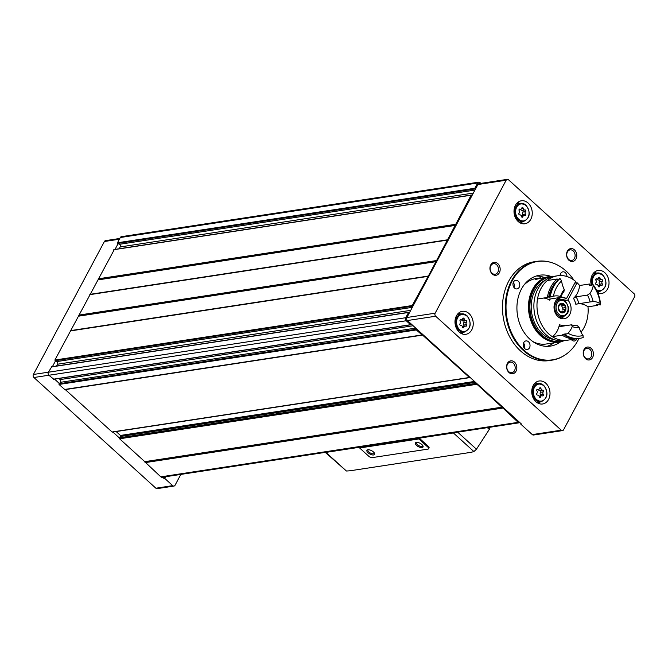 <?xml version="1.0" encoding="UTF-8"?>
<svg xmlns="http://www.w3.org/2000/svg" width="668" height="668" viewBox="0 0 668 668"><rect width="100%" height="100%" fill="white"/><g stroke="black" fill="none" stroke-linecap="round" stroke-linejoin="round"><path stroke-width="1" d="M601.425 285.311A0.977 0.76 81.3 0 0 602.235 283.8A1.712 1.336 81.3 0 1 602.327 281.345A0.977 0.76 81.3 0 0 601.643 279.6A1.712 1.336 81.3 0 1 599.998 278.105A0.977 0.76 81.3 0 0 598.503 277.88A1.712 1.336 81.3 0 1 596.774 278.84A0.977 0.76 81.3 0 0 595.965 280.36A1.712 1.336 81.3 0 1 595.873 282.814A0.977 0.76 81.3 0 0 596.557 284.56A1.712 1.336 81.3 0 1 598.202 286.046A0.977 0.76 81.3 0 0 599.689 286.28A1.712 1.336 81.3 0 1 601.425 285.311M524.656 215.63A0.977 0.76 81.3 0 0 525.457 214.119A1.712 1.336 81.3 0 1 525.549 211.664A0.977 0.76 81.3 0 0 524.864 209.919A1.712 1.336 81.3 0 1 523.228 208.433A0.977 0.76 81.3 0 0 521.733 208.199A1.712 1.336 81.3 0 1 519.996 209.167A0.977 0.76 81.3 0 0 519.195 210.679A1.712 1.336 81.3 0 1 519.094 213.134A0.977 0.76 81.3 0 0 519.779 214.879A1.712 1.336 81.3 0 1 521.424 216.365A0.977 0.76 81.3 0 0 522.919 216.599A1.712 1.336 81.3 0 1 524.656 215.63M465.638 326.168A0.977 0.76 81.3 0 0 466.439 324.656A1.712 1.336 81.3 0 1 466.531 322.193A0.977 0.76 81.3 0 0 465.846 320.456A1.712 1.336 81.3 0 1 464.21 318.962A0.977 0.76 81.3 0 0 462.715 318.728A1.712 1.336 81.3 0 1 460.978 319.696A0.977 0.76 81.3 0 0 460.177 321.208A1.712 1.336 81.3 0 1 460.077 323.663A0.977 0.76 81.3 0 0 460.761 325.408A1.712 1.336 81.3 0 1 462.406 326.902A0.977 0.76 81.3 0 0 463.901 327.128A1.712 1.336 81.3 0 1 465.638 326.168M542.408 395.84A0.977 0.76 81.3 0 0 543.218 394.329A1.712 1.336 81.3 0 1 543.309 391.874A0.977 0.76 81.3 0 0 542.625 390.129A1.712 1.336 81.3 0 1 540.98 388.642A0.977 0.76 81.3 0 0 539.485 388.409A1.712 1.336 81.3 0 1 537.757 389.377A0.977 0.76 81.3 0 0 536.947 390.889A1.712 1.336 81.3 0 1 536.855 393.343A0.977 0.76 81.3 0 0 537.54 395.089A1.712 1.336 81.3 0 1 539.176 396.583A0.977 0.76 81.3 0 0 540.671 396.809A1.712 1.336 81.3 0 1 542.408 395.84M162.6 477.186L164.144 478.589L165.096 476.802M480.893 183.391L480 182.581A2.171 1.695 81.3 0 0 478.756 182.164L121.409 236.672A2.171 1.695 81.3 0 0 120.298 237.516L117.501 242.768L118.102 243.636L115.03 249.389M114.27 249.64L54.885 360.035L55.486 360.904L52.413 366.657M51.661 366.907L48.372 372.226A2.171 1.695 81.3 0 0 48.889 375.257L53.707 379.148M58.926 378.472L60.153 379.583A1.737 1.353 81.3 0 1 60.329 382.33L59.018 384.451L64.813 389.561L422.468 334.994L469.445 377.487A0.651 0.509 81.3 0 0 470.105 377.437L521.491 424.08L520.815 424.18L532.296 434.601A2.171 1.695 81.3 0 0 533.548 435.018L562.489 430.61A2.171 1.695 81.3 0 0 563.592 429.758L634.6 296.776A2.171 1.695 81.3 0 0 634.091 293.745L508.523 179.784A2.171 1.695 81.3 0 0 507.271 179.366A2.171 1.695 81.3 0 0 506.169 180.21L435.16 313.192A2.171 1.695 81.3 0 0 435.67 316.223L561.237 430.184A2.171 1.695 81.3 0 0 562.489 430.61M65.197 389.502L112.099 431.987A0.651 0.509 81.3 0 0 112.474 432.121L469.821 377.612M478.756 182.164A2.171 1.695 81.3 0 0 477.645 183.007L474.839 188.259L475.441 189.127L406.895 317.509A2.171 1.695 81.3 0 0 407.405 320.54L470.105 377.437M507.271 179.366L479.006 183.675A2.171 1.695 81.3 0 0 477.904 184.527L475.441 189.127M519.412 422.76L162.065 477.269A2.171 1.695 81.3 0 1 160.813 476.843L144.931 461.939L502.278 407.43L518.159 422.335A2.171 1.695 81.3 0 0 519.412 422.76A2.171 1.695 81.3 0 0 519.863 422.602M476.735 383.457A0.651 0.509 81.3 0 0 476.927 384.275L502.278 407.43M416.64 328.915L416.364 329.942L422.143 335.052L64.804 389.561M409.35 312.9L408.524 312.474L405.718 317.717A2.171 1.695 81.3 0 0 406.227 320.749L410.595 324.706L411.237 324.005M70.958 330.693L428.297 276.185L412.231 305.526L412.832 306.395M471.967 195.632L471.132 195.206L428.297 276.185M116.148 431.561L120.44 435.452A0.651 0.509 81.3 0 1 120.541 436.446L119.488 437.79A0.651 0.509 81.3 0 0 119.589 438.784L144.781 461.655L502.127 407.146M564.685 355.217A49.975 38.944 -98.7 0 1 564.46 355.368A49.975 38.944 -98.7 0 1 552.06 360.144L549.23 360.578A49.975 38.944 -98.7 0 1 503.196 317.049A49.975 38.944 -98.7 0 1 534.158 261.772L536.989 261.338A49.975 38.944 -98.7 0 1 550.248 262.207A49.975 38.944 -98.7 0 1 550.507 262.282M514.494 362.123A6.521 5.077 -98.7 0 1 514.068 373.278A6.521 5.077 -98.7 0 1 506.611 366.507A6.521 5.077 -98.7 0 1 514.494 362.123M591.096 348.32A6.521 5.077 -98.7 0 1 590.679 359.476A6.521 5.077 -98.7 0 1 583.222 352.704A6.521 5.077 -98.7 0 1 591.096 348.32M574.43 249.865A6.521 5.077 -98.7 0 1 574.012 261.021A6.521 5.077 -98.7 0 1 566.556 254.249A6.521 5.077 -98.7 0 1 574.43 249.865M497.827 263.66A6.521 5.077 -98.7 0 1 497.401 274.815A6.521 5.077 -98.7 0 1 489.945 268.052A6.521 5.077 -98.7 0 1 497.827 263.66M469.045 313.568A11.623 9.06 -98.7 0 1 473.078 325.825A11.623 9.06 -98.7 0 1 465.863 334.301A11.623 9.06 -98.7 0 1 455.159 324.172A11.623 9.06 -98.7 0 1 462.365 311.313A11.623 9.06 -98.7 0 1 469.045 313.568M528.071 203.039A11.623 9.06 -98.7 0 1 532.095 215.296A11.623 9.06 -98.7 0 1 524.889 223.772A11.623 9.06 -98.7 0 1 514.176 213.643A11.623 9.06 -98.7 0 1 521.382 200.784A11.623 9.06 -98.7 0 1 528.071 203.039M591.372 285.244A11.623 9.06 -98.7 0 1 598.152 270.465A11.623 9.06 -98.7 0 1 604.841 272.711A11.623 9.06 -98.7 0 1 608.865 284.977A11.623 9.06 -98.7 0 1 601.659 293.444A11.623 9.06 -98.7 0 1 597.785 292.976M545.823 383.248A11.623 9.06 -98.7 0 1 549.847 395.506A11.623 9.06 -98.7 0 1 542.641 403.981A11.623 9.06 -98.7 0 1 531.928 393.853A11.623 9.06 -98.7 0 1 539.134 380.994A11.623 9.06 -98.7 0 1 545.823 383.248M119.205 248.746L120.165 246.951A1.737 1.353 81.3 0 0 119.43 244.304L118.102 243.636M56.588 366.014L57.548 364.219A1.737 1.353 81.3 0 0 56.822 361.572L55.486 360.904M54.576 379.132L59.293 383.424M112.884 432.054L119.388 437.966M119.789 238.468L105.511 240.647A2.171 1.695 81.3 0 0 104.408 241.499L33.4 374.481A2.171 1.695 81.3 0 0 33.909 377.512L155.886 488.216A2.171 1.695 81.3 0 0 157.139 488.634L173.964 486.07A2.171 1.695 81.3 0 0 175.066 485.219L180.844 474.397M165.773 476.701L164.821 478.48L172.711 485.644A2.171 1.695 81.3 0 0 173.964 486.07M164.821 478.48L164.144 478.589M521.073 423.696L520.815 424.18M540.187 401.936A11.623 9.06 -98.7 0 1 538.709 403.489M535.527 382.639A11.623 9.06 -98.7 0 1 537.398 383.674M599.204 291.407A11.623 9.06 -98.7 0 1 597.76 292.926M594.545 272.101A11.623 9.06 -98.7 0 1 596.415 273.145M522.426 221.726A11.623 9.06 -98.7 0 1 520.957 223.279M517.775 202.429A11.623 9.06 -98.7 0 1 519.646 203.464M463.408 332.255A11.623 9.06 -98.7 0 1 461.939 333.808M458.757 312.958A11.623 9.06 -98.7 0 1 460.628 314.002M538.366 389.519A1.712 1.336 81.3 0 0 539.894 390.546L542.491 390.154M540.612 395.882A0.977 0.76 81.3 0 0 540.479 394.746A1.712 1.336 81.3 0 1 540.571 392.291A0.977 0.76 81.3 0 0 539.986 390.538M461.596 319.838A1.712 1.336 81.3 0 0 463.116 320.865L465.721 320.473M463.834 326.201A0.977 0.76 81.3 0 0 463.709 325.074A1.712 1.336 81.3 0 1 463.801 322.611A0.977 0.76 81.3 0 0 463.216 320.857M520.614 209.309A1.712 1.336 81.3 0 0 522.134 210.337L524.739 209.944M522.86 215.672A0.977 0.76 81.3 0 0 522.727 214.537A1.712 1.336 81.3 0 1 522.819 212.082A0.977 0.76 81.3 0 0 522.234 210.328M597.384 278.99A1.712 1.336 81.3 0 0 598.912 280.017L601.509 279.616M599.63 285.345A0.977 0.76 81.3 0 0 599.497 284.217A1.712 1.336 81.3 0 1 599.597 281.762A0.977 0.76 81.3 0 0 599.012 280.001M496.6 264.712A5.344 4.167 -98.7 0 1 498.445 270.34A5.344 4.167 -98.7 0 1 495.138 274.239A5.344 4.167 -98.7 0 1 490.212 269.58A5.344 4.167 -98.7 0 1 493.527 263.676A5.344 4.167 -98.7 0 1 496.6 264.712M573.202 250.909A5.344 4.167 -98.7 0 1 575.056 256.545A5.344 4.167 -98.7 0 1 571.741 260.436A5.344 4.167 -98.7 0 1 566.823 255.786A5.344 4.167 -98.7 0 1 570.13 249.874A5.344 4.167 -98.7 0 1 573.202 250.909M589.869 349.364A5.344 4.167 -98.7 0 1 591.723 355A5.344 4.167 -98.7 0 1 588.408 358.891A5.344 4.167 -98.7 0 1 583.49 354.24A5.344 4.167 -98.7 0 1 586.796 348.329A5.344 4.167 -98.7 0 1 589.869 349.364M513.266 363.167A5.344 4.167 -98.7 0 1 515.12 368.803A5.344 4.167 -98.7 0 1 511.805 372.694A5.344 4.167 -98.7 0 1 506.878 368.043A5.344 4.167 -98.7 0 1 510.193 362.131A5.344 4.167 -98.7 0 1 513.266 363.167M578.931 338.451A49.741 38.769 -98.7 0 1 564.903 355.075A49.741 38.769 -98.7 0 1 506.736 316.507A49.741 38.769 -98.7 0 1 550.758 262.349A49.741 38.769 -98.7 0 1 566.172 271.124A49.741 38.769 -98.7 0 1 573.845 280.026M575.257 282.213A49.741 38.769 -98.7 0 1 575.707 282.965M581.669 331.32A49.741 38.769 -98.7 0 1 581.244 332.672M576.868 338.776A4.342 3.39 -98.7 0 1 574.413 341.006A4.342 3.39 -98.7 0 1 571.407 339.611M560.101 275.55A4.342 3.39 -98.7 0 1 562.848 271.826A4.342 3.39 -98.7 0 1 565.345 272.661A4.342 3.39 -98.7 0 1 566.915 276.519M560.669 341.765A35.855 27.939 -98.7 0 1 550.465 346.099A35.855 27.939 -98.7 0 1 517.441 314.87A35.855 27.939 -98.7 0 1 539.652 275.216A35.855 27.939 -98.7 0 1 550.683 276.318M528.463 341.749A4.342 3.39 -98.7 0 1 529.966 346.333A4.342 3.39 -98.7 0 1 527.269 349.498A4.342 3.39 -98.7 0 1 523.269 345.715A4.342 3.39 -98.7 0 1 525.966 340.905A4.342 3.39 -98.7 0 1 528.463 341.749M518.209 281.161A4.342 3.39 -98.7 0 1 519.712 285.737A4.342 3.39 -98.7 0 1 517.015 288.91A4.342 3.39 -98.7 0 1 513.016 285.119A4.342 3.39 -98.7 0 1 515.704 280.318A4.342 3.39 -98.7 0 1 518.209 281.161M552.06 360.144A49.975 38.944 -98.7 0 1 506.018 316.615A49.975 38.944 -98.7 0 1 536.989 261.338M553.872 342.834A35.855 27.939 -98.7 0 1 547.059 346.35M536.329 275.993A35.855 27.939 -98.7 0 1 543.877 277.32M513.283 282.464A4.342 3.39 -98.7 0 1 514.059 287.574M523.537 343.06A4.342 3.39 -98.7 0 1 524.313 348.162M560.427 273.972A4.342 3.39 -98.7 0 1 561.262 275.55M428.639 448.746A2.822 1.227 -151.9 0 0 427.896 447.142L418.853 438.943L359.635 447.977L368.678 456.177A2.822 1.227 -151.9 0 0 372.293 457.605L428.013 449.105A2.822 1.227 -151.9 0 0 428.639 448.746L429.048 447.969A2.822 1.227 -151.9 0 0 428.313 446.366L419.27 438.166L453.405 432.956A3.256 1.478 132.2 0 0 454.14 432.714M359.635 447.977L360.052 447.193L325.917 452.403A3.256 1.478 132.2 0 1 325.333 452.361M487.356 427.645L489.302 429.407L476.468 449.213L473.896 451.56A65.188 28.273 28.1 0 1 469.353 452.587L351.585 470.548A65.188 28.273 28.1 0 1 346.408 471.007L325.917 452.403M487.49 427.629L488.926 428.923A65.188 28.273 -151.9 0 0 489.101 428.814A3.148 1.369 -151.9 0 0 489.352 428.564A3.148 1.369 -151.9 0 0 489.068 427.386M418.853 438.943L419.27 438.166M325.266 452.37L346.408 471.007M373.445 451.952A4.342 1.887 28.1 0 1 374.548 453.355A4.342 1.887 28.1 0 1 369.872 454.023A4.342 1.887 28.1 0 1 367.826 449.764A4.342 1.887 28.1 0 1 373.445 451.952M421.9 444.562A4.342 1.887 28.1 0 1 422.994 445.965A4.342 1.887 28.1 0 1 418.327 446.633A4.342 1.887 28.1 0 1 416.281 442.375A4.342 1.887 28.1 0 1 421.9 444.562M422.744 445.506A3.524 1.528 28.1 0 1 422.669 445.974A3.524 1.528 28.1 0 1 418.844 445.665A3.524 1.528 28.1 0 1 416.456 442.659A3.524 1.528 28.1 0 1 416.807 442.333M374.289 452.896A3.524 1.528 28.1 0 1 374.214 453.363A3.524 1.528 28.1 0 1 370.389 453.054A3.524 1.528 28.1 0 1 368.001 450.048A3.524 1.528 28.1 0 1 368.352 449.723M564.017 340.73A33.133 25.827 -98.7 0 1 559.483 341.983A33.133 25.827 -98.7 0 1 528.956 313.117A33.133 25.827 -98.7 0 1 549.488 276.469L535.335 279.466C535.586 278.907 537.306 278.364 540.487 277.838L536.295 278.481A33.133 25.827 -98.7 0 0 524.104 284.91M549.488 276.469A33.133 25.827 -98.7 0 1 554.19 276.301M559.483 341.983L546.29 343.995A33.133 25.827 -98.7 0 1 532.738 341.49M562.381 340.88A32.59 25.401 -98.7 0 1 560.41 341.29L559.4 341.44A32.59 25.401 -98.7 0 1 529.373 313.05A32.59 25.401 -98.7 0 1 549.572 277.003L550.574 276.853A32.59 25.401 -98.7 0 1 552.578 276.644M560.41 341.29A32.59 25.401 -98.7 0 1 530.384 312.9A32.59 25.401 -98.7 0 1 550.574 276.853M554.265 339.653A30.962 24.131 -98.7 0 1 531.636 312.707A30.962 24.131 -98.7 0 1 545.205 280.243M567.675 340.179A32.59 25.401 -98.7 0 1 567.474 340.212L564.376 340.68A32.59 25.401 -98.7 0 1 534.35 312.29A32.59 25.401 -98.7 0 1 554.549 276.243L557.646 275.767A32.59 25.401 -98.7 0 1 575.666 281.445L566.431 298.746L561.062 299.565M574.781 283.107L577.102 282.748A32.59 25.401 -98.7 0 1 579.624 285.503A20.641 16.09 81.3 0 1 573.478 298.312L576.117 296.826A19.773 15.406 -98.7 0 1 578.797 303.648L577.929 303.781M587.99 306.812A32.59 25.401 -98.7 0 1 580.993 332.18M578.371 338.517A32.59 25.401 -98.7 0 1 577.302 338.709L567.474 340.212A32.59 25.401 -98.7 0 1 537.448 311.822A32.59 25.401 -98.7 0 1 557.646 275.767M577.102 282.748L567.867 300.049A10.863 8.467 -98.7 0 1 570.848 311.33A10.863 8.467 -98.7 0 1 564.193 318.728A10.863 8.467 -98.7 0 1 554.323 310.027A10.863 8.467 -98.7 0 1 559.751 297.544M560.844 297.26A10.863 8.467 -98.7 0 1 560.92 297.252A10.863 8.467 -98.7 0 1 566.431 298.746M549.029 299.356L549.497 299.105L549.764 300.174A20.641 16.09 81.3 0 0 543.585 298.053M549.539 296.876L548.67 297.01A20.641 16.09 81.3 0 0 547.342 297.477L537.515 298.98A32.59 25.401 -98.7 0 1 547.384 280.502L557.204 278.999A20.641 16.09 81.3 0 0 557.312 280.602M597.701 304.257A32.59 25.401 -98.7 0 1 597.81 305.309L587.982 306.812A20.641 16.09 81.3 0 0 577.636 303.831M567.474 340.212A32.59 25.401 -98.7 0 1 552.311 336.664A20.641 16.09 81.3 0 0 559.392 324.698L559.859 326.477M567.867 300.049L564.393 300.575M563.625 316.482A10.863 8.467 -98.7 0 1 561.421 318.569M558.314 298.229A10.863 8.467 -98.7 0 1 561.045 299.565M590.103 301.928L593.151 301.585A21.944 17.101 -98.7 0 0 589.944 293.419L587.423 295.097A19.773 15.406 -98.7 0 1 590.103 301.928L575.791 304.216A17.602 13.719 -98.7 0 0 573.478 298.312M571.566 324.798L572.259 326.543A21.944 17.101 -98.7 0 0 579.248 327.629L577.403 325.7A19.773 15.406 -98.7 0 1 571.566 324.798L560.26 326.518M587.423 295.097L576.117 296.826M600.641 304.884A32.59 25.401 -98.7 0 0 592.274 283.574L593.226 285.812A30.419 23.706 -98.7 0 1 600.156 303.472L600.641 304.884L599.964 304.984A20.641 16.09 -98.7 0 0 598.687 304.107L596.532 304.433A20.641 16.09 81.3 0 1 597.81 305.309M579.248 327.629A20.641 16.09 81.3 0 0 583.03 335.536L583.189 337.557A32.59 25.401 -98.7 0 1 580.125 338.275A32.59 25.401 -98.7 0 1 564.961 334.735L564.285 334.835A31.07 24.215 -98.7 0 1 563.291 334.25L565.445 333.916A20.641 16.09 -98.7 0 1 564.285 334.835A32.59 25.401 -98.7 0 0 579.448 338.384L580.125 338.275M583.03 335.536A30.419 23.706 -98.7 0 1 567.925 333.19L564.961 334.735M592.274 283.574L591.597 283.675A20.641 16.09 -98.7 0 1 591.347 285.403L589.193 285.737A20.641 16.09 81.3 0 0 589.452 284.009A32.59 25.401 -98.7 0 1 590.612 285.52M577.302 338.709A32.59 25.401 -98.7 0 1 562.13 335.161L552.311 336.664M589.452 284.009L579.624 285.503M562.13 335.161A20.641 16.09 81.3 0 0 563.291 334.25M567.925 333.19A20.641 16.09 81.3 0 0 572.259 326.543M560.803 297.377A19.773 15.406 -98.7 0 1 563.967 291.465L564.251 289.436A21.944 17.101 -98.7 0 0 560.477 296.517L560.803 297.377L549.497 299.105M560.477 296.517A20.641 16.09 81.3 0 0 554.49 296.007A20.641 16.09 81.3 0 0 553.413 296.216A30.419 23.706 -98.7 0 1 561.588 280.902A20.641 16.09 81.3 0 0 564.251 289.436M561.588 280.902L560.034 278.573L559.358 278.673A32.59 25.401 -98.7 0 0 549.497 297.151L550.165 297.051A32.59 25.401 -98.7 0 1 560.034 278.573M550.165 297.051L553.413 296.216M548.67 297.01A31.07 24.215 -98.7 0 1 556.102 281.979M547.342 297.477A32.59 25.401 -98.7 0 1 557.204 278.999M600.156 303.472A20.641 16.09 81.3 0 0 593.151 301.585M589.944 293.419A20.641 16.09 81.3 0 0 593.226 285.812M560.143 312.048L561.17 311.614L559.884 311.806M560.728 311.956L563.633 312.616M564.009 311.522L563.842 312.541A4.885 3.808 -98.7 0 1 560.009 311.948L558.256 307.464L560.327 303.581L562.08 304.65L564.159 304.174L565.921 308.658L564.009 311.522L562.047 311.822M562.481 309.935L565.036 309.543L562.481 309.935M564.243 305.376L561.671 305.769L563.241 309.434M562.982 304.241L564.159 304.174A4.885 3.808 -98.7 0 1 565.921 308.658A4.885 3.808 -98.7 0 1 563.842 312.541M560.009 311.948A4.885 3.808 -98.7 0 1 558.256 307.464A4.885 3.808 -98.7 0 1 560.327 303.581L561.036 303.94L559.876 304.115M560.327 303.581A4.885 3.808 -98.7 0 1 564.159 304.174M592.691 284.092A8.584 6.688 -98.7 0 1 594.988 274.94A8.584 6.688 -98.7 0 1 602.745 275.258A8.584 6.688 -98.7 0 1 604.974 286.806A8.584 6.688 -98.7 0 1 596.148 289.461M525.966 205.577A8.584 6.688 -98.7 0 1 525.415 220.265A8.584 6.688 -98.7 0 1 515.596 211.355A8.584 6.688 -98.7 0 1 525.966 205.577M466.949 316.106A8.584 6.688 -98.7 0 1 466.398 330.794A8.584 6.688 -98.7 0 1 456.578 321.884A8.584 6.688 -98.7 0 1 466.949 316.106M543.719 385.787A8.584 6.688 -98.7 0 1 543.168 400.474A8.584 6.688 -98.7 0 1 533.348 391.565A8.584 6.688 -98.7 0 1 543.719 385.787M51.177 366.982L408.524 312.474M48.372 372.226L405.718 317.717M70.432 330.919L427.77 276.41M54.885 360.035L412.231 305.526M89.796 294.655L447.134 240.146M78.882 315.096L436.229 260.587M113.794 249.707L471.132 195.206M98.246 278.823L455.593 224.314M120.298 237.516L477.645 183.007M117.501 242.768L474.839 188.259M145.148 462.623L502.495 408.115M160.813 476.843L518.159 422.335M59.018 384.451L416.364 329.942M64.554 389.477L421.892 334.969M48.889 375.257L406.227 320.749M53.248 379.215L410.595 324.706M506.169 180.21L477.904 184.527M435.16 313.192L406.895 317.509M435.67 316.223L407.405 320.54M561.237 430.184L532.296 434.601M117.685 243.428L475.023 188.919M119.43 244.304L474.94 190.071M120.165 246.951L473.336 193.077M98.196 279.14L455.543 224.632M98.271 279.55L455.609 225.041M98.221 279.867L455.568 225.358M90.539 294.262L447.877 239.754M90.322 294.429L447.669 239.921M90.005 294.488L447.351 239.979M78.832 315.413L436.179 260.904M78.899 315.814L436.246 261.305M78.857 316.131L436.204 261.631M71.167 330.526L428.514 276.018M70.641 330.752L427.988 276.243M55.068 360.695L412.415 306.186M56.822 361.572L412.323 307.338M57.548 364.219L410.72 310.344M60.153 379.583L413.141 325.742M60.329 382.33L415.763 328.113M58.976 383.766L416.314 329.257M65.38 389.586L422.727 335.077M112.099 431.987L469.445 377.487M120.44 435.452L474.522 381.445M120.541 436.446L475.474 382.305M119.488 437.79L476.585 383.323M119.589 438.784L476.927 384.275M144.998 462.34L502.344 407.831M104.408 241.499L119.397 239.211M33.4 374.481L48.388 372.193M33.909 377.512L48.856 375.232M155.886 488.216L172.711 485.644M536.838 402.445L541.072 401.802A9.235 7.198 -98.7 0 1 532.563 393.761A9.235 7.198 -98.7 0 1 538.283 383.541A9.235 7.198 -98.7 0 1 543.593 385.327M597.242 291.699L600.089 291.265A9.235 7.198 -98.7 0 1 596.833 290.822M591.656 283.666A9.235 7.198 -98.7 0 1 597.301 273.012A9.235 7.198 -98.7 0 1 602.611 274.798M519.086 222.235L523.311 221.592A9.235 7.198 -98.7 0 1 514.811 213.543A9.235 7.198 -98.7 0 1 520.531 203.331A9.235 7.198 -98.7 0 1 525.841 205.118M460.068 332.764L464.293 332.121A9.235 7.198 -98.7 0 1 455.785 324.08A9.235 7.198 -98.7 0 1 461.513 313.86A9.235 7.198 -98.7 0 1 466.823 315.655M539.293 388.901L540.98 388.642M540.571 392.291L543.309 391.874M540.479 394.746L543.218 394.329M539.335 397.017L540.671 396.809M536.989 389.494L537.757 389.377M462.523 319.221L464.21 318.962M463.801 322.611L466.531 322.193M463.709 325.074L466.439 324.656M462.557 327.337L463.901 327.128M460.219 319.813L460.978 319.696M521.541 208.683L523.228 208.433M522.819 212.082L525.549 211.664M522.727 214.537L525.457 214.119M521.574 216.808L522.919 216.599M519.236 209.284L519.996 209.167M598.319 278.364L599.998 278.105M599.597 281.762L602.327 281.345M599.497 284.217L602.235 283.8M598.353 286.48L599.689 286.28M596.006 278.957L596.774 278.84M473.896 451.56L453.405 432.956M476.468 449.213L457.689 432.171M427.896 447.142L428.313 446.366M549.764 300.174A17.602 13.719 -98.7 0 1 550.207 298.997M564.435 325.475A17.602 13.719 -98.7 0 1 559.392 324.698M562.565 308.057L565.136 307.664M559.442 317.734L563.575 316.498A8.617 6.713 -98.7 0 1 554.924 309.15A8.617 6.713 -98.7 0 1 560.995 299.565A8.617 6.713 -98.7 0 1 565.22 301.293M565.353 301.944A7.69 5.995 -98.7 0 1 564.852 315.112A7.69 5.995 -98.7 0 1 556.052 307.13A7.69 5.995 -98.7 0 1 565.353 301.944M114.011 249.54L471.357 195.031M51.394 366.807L408.741 312.298M53.498 379.299L410.845 324.79M541.072 401.802C547.877 398.287 548.779 392.809 543.76 385.369L538.283 383.541L534.058 384.192M600.089 291.265C606.895 287.749 607.796 282.272 602.778 274.832L597.301 273.012L593.075 273.655M523.311 221.592C530.125 218.069 531.018 212.591 526 205.159L520.531 203.331L516.297 203.974M464.293 332.121C471.107 328.606 472 323.128 466.982 315.688L461.513 313.86L457.279 314.511M539.827 390.563L542.558 390.145M539.059 396.116L541.706 395.715M536.813 389.761L538.458 389.511M463.049 320.882L465.788 320.465M462.289 326.435L464.928 326.034M460.043 320.081L461.68 319.83M522.067 210.353L524.806 209.936M521.307 215.906L523.946 215.505M519.061 209.543L520.706 209.293M598.845 280.026L601.576 279.608M598.077 285.587L600.724 285.178M595.831 279.224L597.476 278.974M550.758 262.349L550.248 262.207M564.903 355.075L564.46 355.368M489.352 428.564L490.061 427.236M559.642 305.026L562.08 304.658M563.575 316.498C567.09 314.595 571.883 310.578 565.404 301.351L560.995 299.565L556.678 299.615"/></g></svg>
